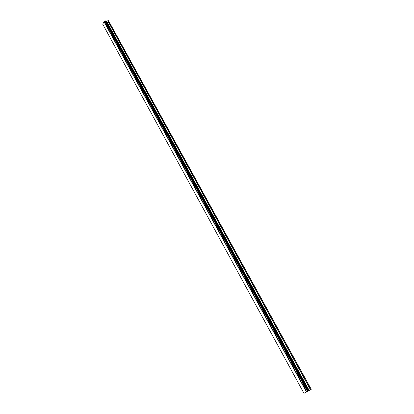 <?xml version="1.0" encoding="UTF-8"?>
<svg xmlns="http://www.w3.org/2000/svg" width="414" height="414" viewBox="0 0 414 414"><rect width="100%" height="100%" fill="white"/><g stroke="black" fill="none" stroke-linecap="round" stroke-linejoin="round"><path stroke-width="0.62" d="M308.368 390.925L311.25 389.31L108.592 20.891L107.816 20.741L106.708 21.419L105.818 21.399M105.958 21.466L308.461 390.873L105.937 21.44M306.722 391.856L308.378 390.935L105.627 21.052L105.021 20.943L103.935 21.621L102.75 24.229L303.954 393.3L306.722 391.856L104.147 21.523M105.637 21.067L308.378 390.935M311.209 389.346L108.432 20.7M308.435 390.888L105.896 21.409M306.469 391.996L103.935 21.621M310.603 389.683L107.816 20.741M310.479 389.755L107.702 20.778M309.196 390.454L106.708 21.419M309.072 390.521L106.595 21.456M308.528 390.832L106.041 21.492M308.342 390.966L105.513 20.912M308.295 390.992L105.451 20.891M307.954 391.183L105.104 20.912M307.861 391.235L105.021 20.943M307.53 391.416L104.763 21.109M307.452 391.458L104.711 21.155M306.614 391.918L104.043 21.549M308.461 390.873L105.937 21.435"/></g></svg>
